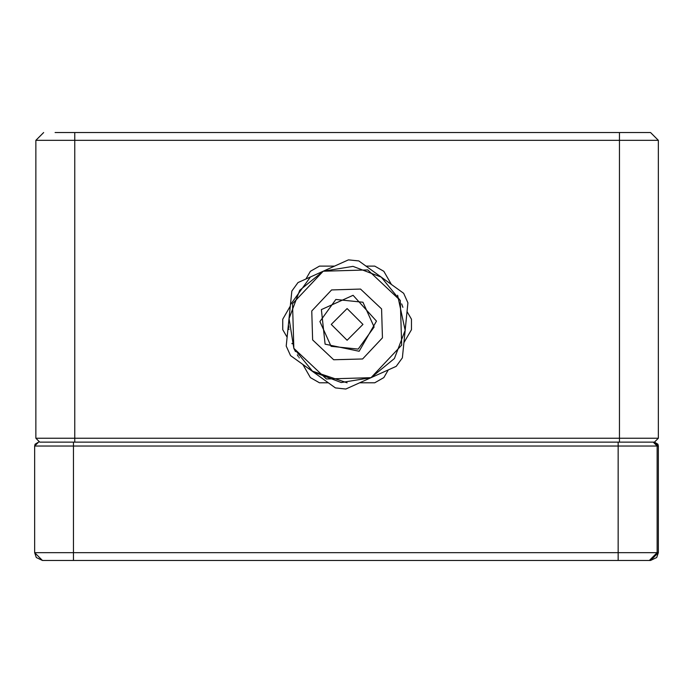 <?xml version="1.0" encoding="UTF-8"?>
<svg xmlns="http://www.w3.org/2000/svg" width="693" height="693" viewBox="0 0 693 693"><rect width="100%" height="100%" fill="white"/><g stroke="black" fill="none" stroke-linecap="round" stroke-linejoin="round"><path stroke-width="1.04" d="M53.889 560.481L73.484 560.481L73.467 446.049L657.12 446.049L653.23 442.16L39.77 442.16M637.837 560.481L639.033 560.481M57.926 442.16L98.631 442.16M634.008 442.16L630.18 442.16M649.575 442.16L654.461 442.16L658.35 446.049L657.9 444.23L654.461 442.16L653.23 442.16L657.12 446.049L658.35 446.049L658.35 552.702L656.678 557.519L650.571 560.481L649.341 560.481L657.12 552.702L657.12 446.049M629.27 442.16L628.109 442.16M639.033 442.151L619.429 442.151L654.443 442.151L658.333 438.262L658.333 140.298L650.554 132.519L619.429 132.519L619.429 438.262L35.863 438.262L35.863 140.298L74.766 140.298L74.766 132.519L55.085 132.519M55.085 442.151L74.766 442.151L74.766 140.298L658.333 140.298L650.554 132.519L658.333 140.298L650.554 132.519L74.766 132.519M618.139 442.16L618.13 552.702L658.35 552.702L650.571 560.481M73.475 442.16L73.467 446.049L34.65 446.049L34.65 552.702L618.13 552.702L618.147 560.481L649.341 560.481L657.12 552.702M654.443 442.151L658.333 438.262L619.429 438.262L619.429 442.151L39.752 442.151L35.863 438.262M400.329 300.511L367.827 269.88L323.181 271.206L292.541 303.707L293.867 348.354L326.368 378.984L371.015 377.668L401.645 345.157L400.329 300.511L381.237 277.105L352.997 266.381L323.181 271.206L299.766 290.298L289.042 318.537L293.867 348.354L312.959 371.76L341.199 382.493L371.015 377.668L394.43 358.576L405.154 330.336L397.635 295.253M381.592 308.931L360.525 289.085L331.601 289.943L311.746 311.01L312.604 339.934L333.671 359.788L362.595 358.931L382.449 337.863L381.592 308.931M359.147 351.256L325.13 344.144L321.37 309.589L353.075 295.339L376.429 321.093L359.147 351.256M347.098 308.567L362.967 324.437L347.098 340.306L331.228 324.437L347.098 308.567M34.65 446.049L38.539 442.16L35.1 444.23L34.65 446.049L34.65 552.702L36.322 557.519L42.429 560.481L618.147 560.481M358.194 349.125L331.098 346.37L319.941 321.535L335.871 299.445L362.959 302.2L374.125 327.035L358.194 349.125M407.06 311.581L411.469 319.213L411.469 329.651L403.889 342.775M405.154 330.336L407.952 302.815L403.672 293.286L358.801 260.923L348.414 259.866L297.947 282.545L291.84 291.017L286.244 346.058L290.523 355.578L335.395 387.95L345.781 388.998L396.249 366.328L402.356 357.857L405.214 329.712M34.65 552.702L42.429 560.481M288.756 325.857L288.842 327.858M288.92 329.054L288.964 329.521M291.892 343.356L292.056 343.823M293.867 348.354L295.478 351.646M297.288 354.833L298.362 356.531M299.029 357.527L299.298 357.909M308.749 368.425L309.121 368.745M311.98 371.041L347.098 382.787M359.606 382.787L374.757 382.787L383.801 377.572L388.21 369.941M302.815 364.449L310.395 377.572L319.438 382.787L328.248 382.787M290.306 306.089L282.727 319.213L282.727 329.651L287.136 337.292M305.985 278.933L310.395 271.301L319.438 266.077L334.589 266.077M365.947 266.077L374.757 266.077L383.801 271.301L391.38 284.425M402.893 307.346L401.715 303.88M310.429 276.931L290.454 304.625M43.642 132.519L35.863 140.298L43.642 132.519M658.35 446.049L658.35 552.702"/></g></svg>
